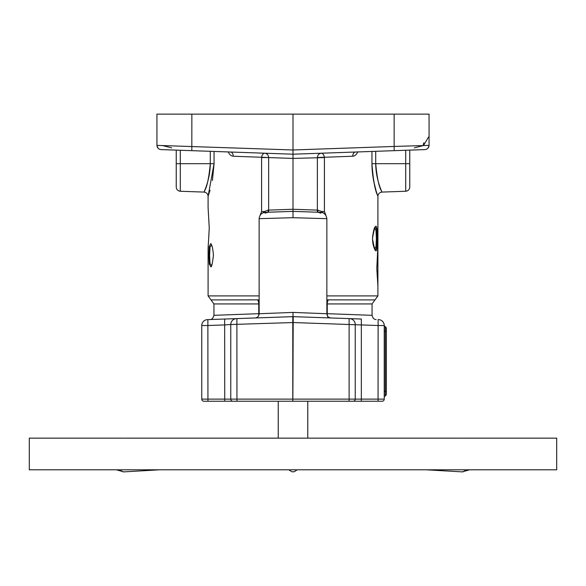<?xml version="1.0" encoding="UTF-8"?>
<svg xmlns="http://www.w3.org/2000/svg" width="586" height="586" viewBox="0 0 586 586"><rect width="100%" height="100%" fill="white"/><g stroke="black" fill="none" stroke-linecap="round" stroke-linejoin="round"><path stroke-width="0.88" d="M156.931 145.372L156.931 114.116L293 114.116L293 149.979L156.931 145.372C157.216 147.906 158.572 149.305 161.004 149.591L293 154.199L293 158.418L324.417 157.568A6.417 5.963 90 0 0 324.41 157.268L352.765 156.228C354.948 155.986 356.61 154.521 357.768 151.825M394.144 114.116L394.144 146.449L293 149.979L293 154.199L394.18 150.668L394.144 146.449L429.069 145.372L429.069 114.116L293 114.116M207.869 319.612L207.869 325.516L201.76 325.53A5.904 5.904 0 0 1 207.459 319.626L224.658 319.026L207.459 319.626A5.904 5.904 0 0 0 201.76 325.53L201.76 399.125A2.11 2.11 0 0 0 203.869 401.234L382.131 401.234L292.853 401.234L292.78 399.125L201.76 399.125A2.11 2.11 0 0 0 203.869 401.234A2.11 2.11 0 0 1 201.76 399.125M176.232 150.119L176.232 187.044C176.467 189.534 177.822 190.941 180.305 191.256L180.305 163.692L210.286 163.692C208.924 178.122 206.939 187.352 204.316 191.373C202.104 195.761 210.213 181.477 210.286 163.692L214.058 163.692L212.425 180.51M405.695 150.265L405.695 163.692L409.768 163.692L409.768 187.044L409.768 150.119M326.863 218.666C326.138 214.652 324.102 212.542 320.754 212.337L293 211.37L265.253 212.337C261.671 212.711 259.635 214.82 259.144 218.666L293 217.699L326.856 218.666L326.856 313.744L293 312.419L259.144 313.744C258.851 316.286 257.496 317.685 255.071 317.964M323.179 212.916L321.611 211.517L317.832 210.132L317.876 212.235L317.18 212.213M268.82 212.213L268.124 212.235L268.168 210.132L264.389 211.517L262.814 212.923M402.699 150.368L383.713 151.034M208.089 283.302L208.089 256.631M377.911 210.499L377.911 196.295C378.146 193.805 379.501 192.406 381.977 192.083L405.695 191.256L405.695 163.692L375.714 163.692C377.076 178.122 379.061 187.352 381.684 191.373C383.896 195.761 375.787 181.477 375.714 163.692L371.942 163.692C373.238 180.254 375.128 190.846 377.626 195.482C379.743 200.537 372.007 184.092 371.942 163.692L371.942 151.444M375.956 190.282L373.575 180.51M325.897 215.326L324.417 211.517L324.417 157.568M264.85 212.366A2.11 0.425 57 0 0 264.389 211.517L261.583 211.517L260.089 215.355M228.232 151.825C229.39 154.521 231.052 155.986 233.235 156.228L261.59 157.268A6.417 5.963 -90 0 0 261.583 157.568L261.583 211.517L260.462 214.813M210.044 190.282L208.096 196.295L214.058 163.692L214.058 151.444M377.911 210.828L377.911 237.059M377.911 286.312L376.798 268.63L377.911 245.248L377.911 286.554M377.794 238.546C377.091 222.094 375.326 222.094 372.484 238.546C375.333 254.976 377.098 254.976 377.794 238.546M259.144 295.901L208.089 295.901L208.089 248.567L209.261 228.035L208.089 207.378M210.806 243.747L210.814 243.747C209.942 243.293 212.52 242.655 213.436 255.284C211.37 272.329 210.682 264.652 210.814 266.828L209.268 264.052L208.902 255.291L209.261 246.552L210.792 243.739M211.583 265.605L210.015 263.554L209.612 255.291L210.015 247.028L211.59 244.977M375.201 226.987L376.739 229.793L377.091 238.546L376.739 247.299L375.187 250.083C376.219 252.214 371.964 246.083 372.615 236.788C374.447 223.889 375.641 227.742 375.187 226.994L375.187 226.994M374.41 228.24L375.978 230.283L376.388 238.531L375.985 246.787L374.417 248.852M429.069 145.372C428.791 147.899 427.428 149.305 424.997 149.591L363.928 151.723M265.092 213.172L268.124 212.235M317.832 210.132L293 209.261L293 217.699M317.876 212.235L320.908 213.172M268.652 212.22L268.652 157.568L293 158.418L293 209.261L268.168 210.132M268.644 157.517C268.359 154.96 267.018 153.525 264.63 153.21C263.129 153.393 262.11 154.748 261.59 157.268L268.652 157.568L261.583 157.568M321.15 212.366A2.11 0.425 -57 0 1 321.611 211.517L324.417 211.517L325.538 214.798M321.37 153.21C318.982 153.525 317.641 154.96 317.356 157.517L324.41 157.268C323.89 154.741 322.879 153.393 321.37 153.21L321.377 153.21M317.356 157.517L317.348 212.22M233.235 156.228A4.219 2.967 92 0 0 230.415 152.016M355.585 152.016A4.219 2.967 -92 0 0 352.765 156.228M278.233 438.152L278.233 401.234L278.233 438.152L278.233 401.234L203.869 401.234M382.131 401.234A2.11 2.11 0 0 0 384.24 399.125L384.24 391.338L385.295 391.338L385.295 395.836A2.11 2.11 0 0 0 386.35 394.012L386.35 328.548A2.11 2.11 0 0 0 385.28 326.71L385.295 327.171A2.11 1.89 0 0 1 384.24 325.53L384.24 331.207L386.35 331.134M230.767 399.125A2.11 2.11 0 0 0 232.876 401.234A2.11 2.11 0 0 1 230.767 399.125L230.767 324.512L293.22 322.549L378.131 325.516L384.24 325.53L384.218 325.047L384.24 325.53A5.904 5.904 0 0 0 378.541 319.626L378.131 319.612L378.058 401.234M353.124 401.234A2.11 2.11 0 0 0 355.233 399.125L355.233 324.512A5.904 5.904 0 0 0 349.534 318.616L349.124 318.601L349.124 399.125L292.78 399.125L292.78 316.645L236.876 318.601L236.949 401.234M386.35 328.805A2.11 1.89 -0 0 0 385.295 327.171L385.295 391.338L386.35 391.404M385.295 395.836A2.11 2.11 0 0 0 386.35 394.012A2.11 2.11 0 0 1 385.295 395.836A2.11 2.11 0 0 0 384.24 397.66M385.28 326.71A2.11 2.11 0 0 1 386.35 328.548A2.11 2.11 0 0 0 385.28 326.71A2.11 2.11 0 0 1 384.218 325.047A2.11 2.11 0 0 0 384.226 325.098L384.233 325.171M236.876 318.601L293 316.638L349.534 318.616A5.904 5.904 0 0 1 355.233 324.512M378.131 319.612L378.541 319.626A5.904 5.904 0 0 1 384.24 325.53M224.658 319.026L224.658 324.93L230.767 324.512A5.904 5.904 0 0 1 236.466 318.616L224.658 319.026M293 322.549L292.78 316.645M349.534 318.616L361.342 319.026L361.342 399.125L349.124 399.125L349.051 401.234M349.124 318.601L293.22 316.645L292.853 401.234M293.22 316.645L236.466 318.616M259.854 317.795L293 316.638L326.146 317.795M325.347 317.766L328.936 317.89A4.219 1.824 -88 0 1 327.252 313.678L327.252 303.929L372.059 303.929L374.981 299.915L326.856 299.856M258.529 315.927A4.219 1.824 88 0 0 258.748 313.678L213.941 315.327C213.114 318.235 211.758 319.641 209.869 319.538M259.144 313.671L258.748 313.678L258.748 303.929L259.144 303.929M293 312.419L293 316.638M376.131 319.538C374.161 319.582 372.799 318.176 372.059 315.327L327.252 313.678M326.856 303.929L327.252 303.929A4.219 1.831 90 0 1 328.519 299.915M259.144 299.856L211.019 299.915L208.089 295.901M423.942 142.757A4.219 3.238 -130.8 0 0 423.51 145.54L428.498 137.095M414.295 147.855L423.51 145.54M162.49 145.54L171.705 147.855M222.072 151.723L191.82 150.668L191.856 114.116M375.714 151.313L375.714 163.86M307.767 438.152L307.767 401.234L307.767 438.152L307.767 401.234L287.052 401.234M307.767 401.234L306.712 401.234M29.3 438.152L556.7 438.152L556.7 469.796L29.3 469.796L29.3 438.152M374.981 299.915L377.911 295.901L326.856 295.901M384.24 399.125L361.342 399.125L361.269 401.234M207.942 401.234L207.869 325.516L224.658 324.93L224.731 401.234M384.24 331.207L384.24 391.338M386.35 391.389L384.24 391.463M384.24 331.075L386.35 331.149M384.218 325.047A2.11 2.11 0 0 0 384.226 325.098L384.328 325.56M213.941 315.327L213.941 303.929L258.748 303.929A4.219 1.831 90 0 0 257.481 299.915M210.286 151.313L210.286 163.692M176.232 163.692L180.305 163.692L180.305 150.272M426.176 469.796L462.186 471.877A5.274 3.663 -86.1 0 0 465.357 469.796M120.643 469.796A5.274 3.663 86.1 0 0 123.814 471.877L159.824 469.796M377.911 295.901L377.911 286.334M377.911 245.27L377.911 236.803M208.089 207.503L208.089 196.295C207.854 193.805 206.499 192.406 204.023 192.083L180.305 191.256M208.089 248.589L209.246 228.035L208.089 207.481M377.911 210.916L377.911 236.722M326.856 313.744C327.149 316.286 328.504 317.685 330.929 317.964M372.059 315.327L372.059 303.929M213.941 303.929L211.019 299.915M259.144 313.744L259.144 218.666M429.055 145.702L427.883 148.302M156.945 145.702L158.117 148.302M405.695 191.256C408.178 190.941 409.533 189.534 409.768 187.044M288.781 469.796L291.909 471.789L294.209 471.767L297.219 469.796M462.186 438.174L463.006 438.152M469.62 469.796L462.186 471.877M123.814 438.174L122.994 438.152M116.38 469.796L123.814 471.877"/></g></svg>
